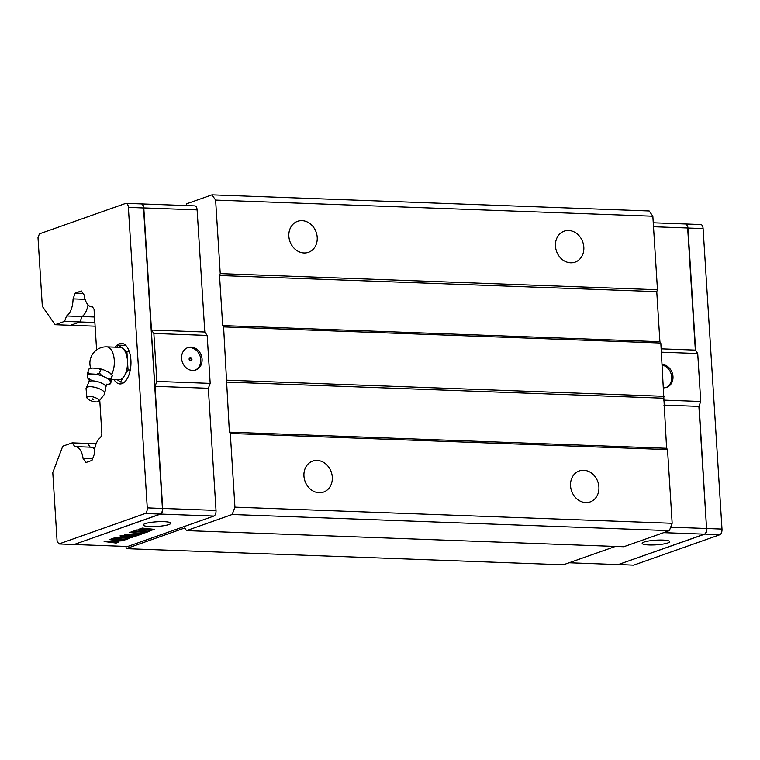 <?xml version="1.0" encoding="UTF-8"?>
<svg xmlns="http://www.w3.org/2000/svg" width="760" height="760" viewBox="0 0 760 760"><rect width="100%" height="100%" fill="white"/><g stroke="black" fill="none" stroke-linecap="round" stroke-linejoin="round"><path stroke-width="1.14" d="M96.14 443.755L72.19 442.871L62.757 446.196L52.782 472.587L57.104 541.329L58.938 543.951L145.132 513.522A4.873 2.451 -87.9 0 0 147.269 507.87L128.364 207.357A4.873 2.451 -87.9 0 0 126.103 203.347A4.873 2.451 -87.9 0 0 125.618 203.423L39.425 233.843L38 237.614L42.322 306.346L55.119 324.71L64.543 321.385L79.98 321.955L70.547 325.28L55.119 324.71M99.76 400.216L101.897 434.178L100.643 437.513A17.223 8.664 -87.9 0 0 94.183 454.594L91.998 460.38L85.889 462.536L83.087 458.508A17.223 8.664 -87.9 0 0 75.326 446.614L90.763 447.184A17.223 8.664 92.1 0 1 94.648 449.236A17.223 8.664 -87.9 0 0 90.763 447.184A17.223 8.664 -87.9 0 0 90.24 447.203M75.326 446.614A17.223 8.664 -87.9 0 0 74.812 446.633L72.19 442.871M83.087 458.508L92.568 458.859M64.543 321.385L66.585 315.97L82.023 316.54A17.223 8.664 -87.9 0 0 88.017 304.827A17.223 8.664 92.1 0 1 82.023 316.54L79.98 321.955L94.876 322.506M66.585 315.97A17.223 8.664 -87.9 0 0 73.046 298.889L85.101 299.335M83.039 293.388L75.23 293.103L81.339 290.947L84.141 294.975A17.223 8.664 -87.9 0 0 91.903 306.869A17.223 8.664 -87.9 0 0 92.416 306.85L94.04 309.177L96.605 349.952M87.618 443.431L90.221 447.165L87.618 443.431M142.737 205.01A4.55 2.289 92.1 0 1 142.823 205.143A4.55 2.289 92.1 0 1 143.63 207.983L162.535 508.497A4.55 2.289 92.1 0 1 161.462 513.038A4.55 2.289 92.1 0 1 161.357 513.161M75.23 293.103L73.046 298.889M115.206 347.177A20.311 10.222 92.1 0 1 121.486 343.339A20.311 10.222 92.1 0 1 130.976 362.026A20.311 10.222 92.1 0 1 121.989 383.619A20.311 10.222 92.1 0 1 119.985 383.933A20.311 10.222 92.1 0 1 114.01 379.648M58.938 543.951L74.09 544.511L160.284 514.083A4.873 2.451 -87.9 0 0 161.262 513.304A4.873 2.451 -87.9 0 0 162.421 508.431L143.516 207.917A4.873 2.451 -87.9 0 0 142.652 204.868A4.873 2.451 -87.9 0 0 141.255 203.908L126.103 203.347M95.105 326.183L70.547 325.28L79.98 321.955L82.023 316.54L94.525 317.005M155.021 386.317L156.873 381.416L153.852 333.459L151.477 330.049L204.801 332.015L207.176 335.426L210.188 383.382L208.335 388.284L155.021 386.317L162.697 508.44A4.873 2.451 92.1 0 1 160.559 514.092L74.309 544.426M141.398 203.917A4.873 2.451 92.1 0 1 141.531 203.917A4.873 2.451 92.1 0 1 143.792 207.927L151.477 330.049M204.801 332.015L197.115 209.893A4.873 2.451 -87.9 0 0 194.855 205.884L141.531 203.917M74.366 544.521L127.689 546.487L213.883 516.059A4.873 2.451 -87.9 0 0 216.02 510.406L208.335 388.284M150.927 530.328L146.442 529.815L143.355 530.908L149.615 531.25L146.167 532.466L133.599 531.107L137.047 529.891L141.939 530.717L145.075 529.587L138.776 529.283L142.215 528.067L154.784 529.425L150.927 530.328M142.196 533.871L129.637 532.503L133.085 531.288L145.644 532.656L141.864 533.51M116.365 537.187L128.924 538.555L125.476 539.771L113.914 538.517L112.917 538.403L116.365 537.187M117.335 542.184L118.902 542.089L116.147 543.067L104.12 541.51L119.738 540.332L109.468 539.628L112.223 538.65L124.792 540.018L122.521 540.816L109.203 541.51L117.335 542.184M129.447 538.375L119.985 535.914L129.248 535.686L124.459 534.327L141.683 534.052L138.234 535.268L128.535 534.575L133.589 535.753L137.199 535.629L133.921 536.788L124.06 536.151L132.544 537.272L128.982 538.004M168.919 524.542A13.813 2.328 176.4 0 0 170.781 523.241A13.813 2.328 176.4 0 0 156.845 521.788A13.813 2.328 176.4 0 0 143.213 524.97A13.813 2.328 176.4 0 0 153.482 526.575A13.813 2.328 176.4 0 0 168.919 524.542M156.873 381.416L210.188 383.382M153.852 333.459L207.176 335.426M192.575 370.452A11.865 10.051 -109.4 0 1 181.849 360.287A11.865 10.051 -109.4 0 1 187.891 347.595A11.865 10.051 -109.4 0 1 201.324 355.433A11.865 10.051 -109.4 0 1 195.795 369.968A11.865 10.051 -109.4 0 1 192.575 370.452M150.917 530.204L146.965 529.454L143.336 530.651M148.903 531.173L146.148 532.152L134.292 530.86M145.027 529.558L139.46 529.036M154.071 529.35L151.002 530.29M141.787 533.434L130.321 532.266M144.941 532.579L142.177 533.548M128.221 538.479L125.143 539.419M125.058 539.334L113.601 538.165M118.199 542.013L115.415 542.668M115.263 542.583L104.813 541.272M119.738 540.332L110.153 539.381M124.08 539.942L109.203 541.51M128.877 537.785L120.517 535.724M129.248 535.686L124.953 534.156M140.97 533.976L137.75 534.897M137.655 534.888L128.535 534.575M136.496 535.553L133.389 536.417M133.351 536.465L124.06 536.151M131.841 537.197L129.418 538.052M187.255 347.852A11.865 10.051 -109.4 0 1 200.023 355.889A11.865 10.051 -109.4 0 1 195.13 370.167M190.646 360.838A1.624 1.377 -109.4 0 1 190 357.703A1.624 1.377 -109.4 0 1 191.083 360.772A1.624 1.377 -109.4 0 1 190.646 360.838A1.624 1.377 -109.4 0 0 189.62 357.931M126.027 546.421L126.16 548.653L563.388 564.784L615.381 546.44M126.16 548.653L184.708 527.991L186.542 530.613L623.76 546.744L669.38 530.642L232.151 514.51L234.935 507.157L672.163 523.288L669.38 530.642M215.612 200.089L211.964 194.845L649.183 210.976L652.84 216.22L215.612 200.089L220.238 273.619L219.526 275.51L656.754 291.64L657.466 289.75L652.84 216.22M186.067 205.561L186.751 203.746L211.964 194.845M232.151 514.51L186.542 530.613M656.754 291.64L659.908 341.724L660.82 343.035L666.606 448.286L667.527 449.597L672.163 523.288M219.526 275.51L222.68 325.594L223.592 326.904L229.387 432.155L230.299 433.466L667.527 449.597M230.299 433.466L234.935 507.157M585.741 502.569A16.425 13.918 -109.4 0 1 570.893 488.5A16.425 13.918 -109.4 0 1 579.262 470.934A16.425 13.918 -109.4 0 1 597.844 481.783A16.425 13.918 -109.4 0 1 590.188 501.904A16.425 13.918 -109.4 0 1 585.741 502.569M319.143 492.736A16.425 13.918 -109.4 0 1 304.294 478.658A16.425 13.918 -109.4 0 1 312.654 461.092A16.425 13.918 -109.4 0 1 331.246 471.95A16.425 13.918 -109.4 0 1 323.589 492.062A16.425 13.918 -109.4 0 1 319.143 492.736M220.238 273.619L657.466 289.75M304.057 252.966A16.425 13.918 -109.4 0 1 289.209 238.887A16.425 13.918 -109.4 0 1 297.578 221.321A16.425 13.918 -109.4 0 1 316.16 232.18A16.425 13.918 -109.4 0 1 308.503 252.291A16.425 13.918 -109.4 0 1 304.057 252.966M570.656 262.798A16.425 13.918 -109.4 0 1 555.807 248.729A16.425 13.918 -109.4 0 1 564.177 231.163A16.425 13.918 -109.4 0 1 582.768 242.012A16.425 13.918 -109.4 0 1 575.101 262.133A16.425 13.918 -109.4 0 1 570.656 262.798M222.68 325.594L659.908 341.724M223.592 326.904L660.82 343.035M226.945 380.19L664.173 396.321M226.233 382.071L663.461 398.202M229.387 432.155L666.606 448.286M653.248 222.794L685.396 223.982A4.873 2.451 92.1 0 1 687.658 227.99L695.343 350.113L697.718 353.523L700.739 401.479L698.886 406.381L706.562 528.504A4.873 2.451 92.1 0 1 704.425 534.156L618.231 564.585L569.107 562.77M698.886 406.381L663.889 405.089M663.575 400.102L700.739 401.479M661.39 352.184L697.718 353.523M662.169 364.496A11.865 10.051 -109.4 0 1 672.752 374.737A11.865 10.051 -109.4 0 1 666.691 387.344A11.865 10.051 -109.4 0 1 663.632 387.828M661.181 348.849L695.343 350.113M644.033 542.079A13.813 2.328 176.4 0 0 642.172 543.381A13.813 2.328 176.4 0 0 656.098 544.834A13.813 2.328 176.4 0 0 669.74 541.652A13.813 2.328 176.4 0 0 659.461 540.047A13.813 2.328 176.4 0 0 644.033 542.079M662.207 365.123A11.865 10.051 -109.4 0 1 671.517 375.554A11.865 10.051 -109.4 0 1 666.035 387.543M685.539 223.991A4.873 2.451 92.1 0 1 685.681 223.991L700.834 224.552A4.873 2.451 92.1 0 1 703.095 228.56L722 529.074A4.873 2.451 92.1 0 1 719.862 534.726L633.669 565.155L618.45 564.509L704.71 534.166A4.873 2.451 92.1 0 0 706.847 528.514L722 529.074M685.681 223.991A4.873 2.451 92.1 0 1 687.942 228L695.647 350.55M699.124 405.745L706.572 528.542M111.691 374.423A16.245 8.179 92.1 0 0 113.876 356.924A16.245 8.179 92.1 0 0 106.742 346.864L119.928 347.349A16.245 8.179 92.1 0 1 122.531 348.308A16.245 8.179 92.1 0 1 127.461 360.715A16.245 8.179 92.1 0 1 124.269 375.991A16.245 8.179 92.1 0 1 118.731 379.82L111.834 379.572M110.684 383.629L112.299 375.202A12.587 4.341 -163.5 0 0 109.706 372.78L103.588 369.816A12.587 4.341 -163.5 0 0 98.201 368.381L91.922 368.04A12.587 4.341 -163.5 0 0 89.861 368.572L88.958 368.99M106.334 384.579L107.616 384.655A12.587 4.341 -163.5 0 0 109.677 384.123A12.587 4.341 -163.5 0 0 110.409 383.667L110.988 378.746L112.299 375.202M110.988 378.746L107.977 378.623L104.918 377.15L101.859 375.668L99.55 373.217L96.472 374.233L90.193 373.891L87.809 372.58L87.238 377.501A12.587 4.341 -163.5 0 0 89.775 379.886M87.809 372.58L88.853 369.065L91.922 368.04M99.55 373.217L100.586 369.702L98.201 368.381M103.588 369.816L100.586 369.702M112.024 375.231L109.706 372.78M110.57 381.045A12.587 4.341 -163.5 0 0 107.977 378.623M106.409 384.484A12.027 4.142 -163.5 0 0 110.495 382.356A12.027 4.142 -163.5 0 0 104.918 377.15A12.027 4.142 -163.5 0 0 93.337 374.062A12.027 4.142 -163.5 0 0 87.314 376.19A12.027 4.142 -163.5 0 0 89.775 379.563M90.193 373.891A12.587 4.341 -163.5 0 0 87.4 374.88M101.859 375.668A12.587 4.341 -163.5 0 0 96.472 374.233M98.249 401.688A6.337 2.185 -163.5 0 0 98.962 401.233A6.337 2.185 -163.5 0 0 93.641 397.072A6.337 2.185 -163.5 0 0 86.915 397.67A6.337 2.185 -163.5 0 0 91.485 400.957A6.337 2.185 -163.5 0 0 98.249 401.688M92.359 398.838L93.708 399.484A1.178 1.178 0 0 1 92.273 399.057L92.359 398.838M116.859 347.234L118.17 345.125L126.882 351.49L128.041 369.949L120.498 382.042L117.382 379.772M120.498 382.042L124.383 382.185M128.041 369.949L130.264 370.025M126.882 351.49L129.295 351.576M118.17 345.125L125.742 345.41M160.284 514.083L145.132 513.522M147.269 507.87L162.535 508.497M143.63 207.983L128.364 207.357M213.883 516.059L160.559 514.092M162.697 508.44L216.02 510.406M197.115 209.893L143.792 207.927M687.658 227.99L653.505 226.727M704.425 534.156L663.679 532.656M670.69 527.174L706.562 528.504M703.095 228.56L687.658 228.028M719.862 534.726L704.625 534.071M106.894 384.047L105.963 386.669A9.101 3.135 -163.5 0 0 101.811 383.22A9.101 3.135 -163.5 0 0 88.958 381.644L89.594 378.936L92.169 380.865M105.963 386.669L104.585 394.126A9.747 3.363 -163.5 0 0 100.329 389.224A9.747 3.363 -163.5 0 0 90.697 386.707A9.747 3.363 -163.5 0 0 86.061 388.645L88.958 381.644M91.903 306.869L92.444 306.888M90.763 447.184L95.028 447.345M106.742 346.864A16.245 16.245 0 0 0 90.734 368.267M109.677 384.123L110.58 383.705M98.962 401.233L104.585 394.126M86.915 397.67L86.061 388.645"/></g></svg>
